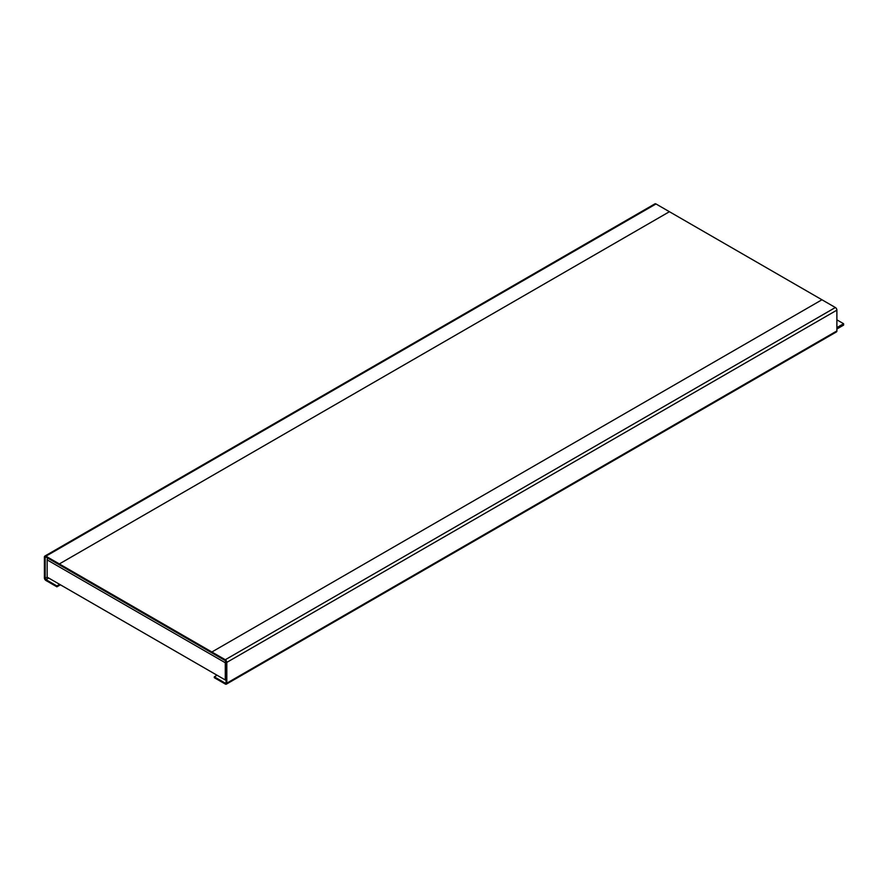 <?xml version="1.0" encoding="UTF-8"?>
<svg xmlns="http://www.w3.org/2000/svg" width="888" height="888" viewBox="0 0 888 888"><rect width="100%" height="100%" fill="white"/><g stroke="black" fill="none" stroke-linecap="round" stroke-linejoin="round"><path stroke-width="1.33" d="M59.651 584.36L56.91 585.947L45.921 579.609A1.077 0.622 60 0 1 45.166 578.288L45.166 557.509A1.077 0.622 60 0 1 45.921 557.065L59.352 564.812L59.352 563.936L669.419 211.71L835.364 307.514A2.153 1.243 60 0 1 836.885 310.156L836.885 330.935A2.153 1.243 60 0 1 836.441 331.923L226.362 684.149A2.153 1.243 -120 0 0 226.817 683.161L226.817 662.381A2.153 1.243 -120 0 0 225.286 659.74L211.866 651.992L211.866 652.869L225.286 660.617A1.077 0.622 -120 0 1 226.052 661.937L226.052 682.717A1.077 0.622 -120 0 1 225.286 683.161L226.052 682.717M44.844 556.077L654.922 203.852A2.153 1.243 60 0 1 655.999 203.963L669.419 211.71L59.352 563.936L45.921 556.188A2.153 1.243 -120 0 0 44.844 556.077A2.153 1.243 -120 0 0 44.4 557.065L44.4 577.844A2.153 1.243 -120 0 0 45.921 580.486L56.91 586.824L60.417 584.804M56.91 585.947L56.91 586.824M217.049 675.235L214.308 676.823L214.308 677.699L225.286 684.038A2.153 1.243 -120 0 0 226.362 684.149M214.308 676.823L225.286 683.161M821.944 299.767L211.866 651.992L211.866 652.869L59.352 564.812L59.352 563.936L211.866 651.992L821.944 299.767M836.885 327.594L843.6 323.72L836.885 319.846M843.6 323.72L843.6 325.119L836.885 329.004M47.63 558.041A3.019 1.743 120 0 0 47.142 559.884L47.142 577.145L225.286 679.986L225.286 662.737A3.019 1.743 -60 0 1 225.707 661.016M226.052 679.553L225.286 679.986M655.999 203.963L45.921 556.188M48.674 578.021L45.921 579.609M45.166 578.288L47.142 577.145M45.921 557.065L45.166 557.509M226.817 683.161L836.885 330.935M836.885 310.156L226.817 662.381M225.286 659.74L835.364 307.514M225.286 662.737L47.142 559.884"/></g></svg>
